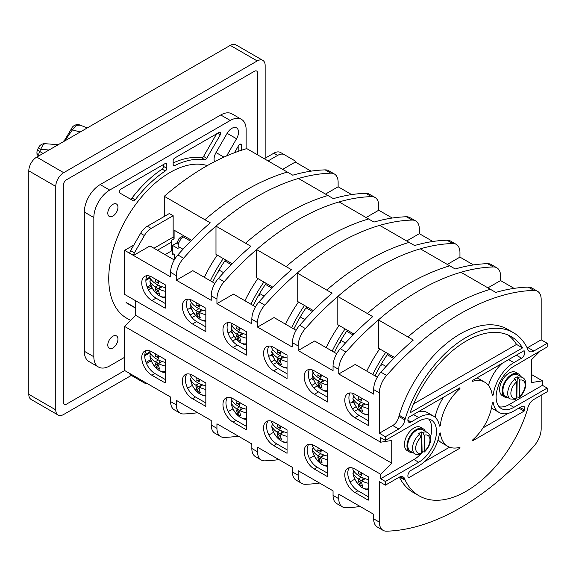 <?xml version="1.0" encoding="UTF-8"?>
<svg xmlns="http://www.w3.org/2000/svg" width="576" height="576" viewBox="0 0 576 576"><rect width="100%" height="100%" fill="white"/><g stroke="black" fill="none" stroke-linecap="round" stroke-linejoin="round"><path stroke-width="0.86" d="M158.947 355.982L156.989 357.113M158.969 355.896A26.604 15.358 -60 0 0 158.544 358.495A4.529 2.614 -120 0 0 155.376 356.666A26.604 15.358 -60 0 1 155.794 354.067M149.803 350.856L149.868 352.202A26.604 15.358 0 0 0 165.218 362.376M158.71 356.119L158.71 357.314M162.122 361.476L158.544 363.542L155.376 361.714L158.407 359.964M165.218 366.034A26.604 15.358 180 0 1 149.868 355.867L150.898 353.441M165.218 372.6L162.346 372.082L158.443 370.066L155.52 367.466L152.518 363.362L150.509 358.841L149.868 355.867A13.486 7.783 60 0 0 165.218 371.498M158.623 357.905L157.126 357.034M155.376 363.096A4.529 2.614 -120 0 0 158.544 364.925A26.604 15.358 -60 0 0 159.674 369.101A24.545 20.038 120 0 1 156.506 367.272A26.604 15.358 -60 0 1 155.376 363.096M160.25 360.785L158.71 363.449M157.889 364.874L156.506 367.272M149.868 352.202A13.486 7.783 60 0 1 150.149 350.978M158.954 281.246L156.989 282.384M158.969 281.167A26.604 15.358 -60 0 0 158.544 283.766A4.529 2.614 -120 0 0 155.376 281.93A26.604 15.358 -60 0 1 155.794 279.331M149.803 276.127L149.868 277.466A26.604 15.358 0 0 0 165.218 287.64M158.71 281.39L158.71 282.586M162.122 286.747L158.544 288.814L155.376 286.978L158.407 285.228M165.218 291.305A26.604 15.358 180 0 1 149.868 281.131L150.898 278.705M165.218 297.871L162.346 297.353L158.443 295.337L155.527 292.738L152.518 288.634L150.509 284.112L149.868 281.131A13.486 7.783 60 0 0 165.218 296.762M158.623 283.169L157.126 282.305M155.376 288.36A4.529 2.614 -120 0 0 158.544 290.189A26.604 15.358 -60 0 0 159.674 294.372A24.545 20.038 120 0 1 156.506 292.536A26.604 15.358 -60 0 1 155.376 288.36M160.25 286.049L158.71 288.713M157.889 290.138L156.506 292.536M149.868 277.466A13.486 7.783 60 0 1 150.156 276.25M176.328 243.194L178.33 244.354M183.622 235.685L179.179 238.248L176.962 242.827L172.519 245.39L178.07 248.602L178.07 246.398A7.625 4.406 120 0 1 183.463 237.06L190.67 241.214M172.519 253.454L174.578 254.642L174.578 259.416M184.73 236.326L183.463 237.06M197.597 380.563L199.562 379.426M196.402 377.51A26.604 15.358 120 0 0 195.984 380.11A4.529 2.614 60 0 1 199.152 381.946A26.604 15.358 120 0 1 199.577 379.339M205.834 385.819A26.604 15.358 180 0 1 190.476 375.646L190.411 374.306M199.318 380.765L199.318 379.57M199.015 383.407L195.984 385.157L199.152 386.986L202.73 384.926M205.834 394.942A13.486 7.783 60 0 1 190.476 379.31A26.604 15.358 -0 0 0 205.834 389.484M191.506 376.884L190.476 379.31L190.332 378.828L191.117 382.284L193.126 386.813L196.135 390.917L199.051 393.516L202.954 395.532L205.834 396.043M197.734 380.484L199.231 381.348M199.152 388.368A4.529 2.614 60 0 1 195.984 386.539A26.604 15.358 120 0 0 197.114 390.715A24.545 20.038 -60 0 0 200.282 392.551A26.604 15.358 120 0 1 199.152 388.368M200.858 384.228L199.318 386.892M198.497 388.318L197.114 390.715M190.476 375.646A13.486 7.783 60 0 1 190.764 374.429M197.597 305.827L199.562 304.697M196.409 302.782A26.604 15.358 120 0 0 195.984 305.381A4.529 2.614 60 0 1 199.159 307.21A26.604 15.358 120 0 1 199.577 304.61M205.834 311.083A26.604 15.358 180 0 1 190.476 300.917L190.411 299.57M199.318 306.029L199.318 304.834M199.015 308.671L195.984 310.421L199.159 312.257L202.73 310.19M205.834 320.213A13.486 7.783 60 0 1 190.476 304.582A26.604 15.358 -0 0 0 205.834 314.748M191.506 302.155L190.476 304.582L190.339 304.092L191.117 307.555L193.126 312.077L196.135 316.181L199.051 318.78L202.961 320.796L205.834 321.314M197.734 305.748L199.231 306.612M199.159 313.639A4.529 2.614 60 0 1 195.984 311.803A26.604 15.358 120 0 0 197.114 315.986A24.545 20.038 -60 0 0 200.29 317.815A26.604 15.358 120 0 1 199.159 313.639M200.858 309.492L199.318 312.163M198.497 313.582L197.114 315.986M190.476 300.917A13.486 7.783 60 0 1 190.764 299.693M218.678 272.045L218.678 270.641M240.17 402.876L238.205 404.006M240.185 402.79A26.604 15.358 -60 0 0 239.76 405.389A4.529 2.614 -120 0 0 236.592 403.56A26.604 15.358 -60 0 1 237.01 400.954M231.019 397.75L231.084 399.096A26.604 15.358 -0 0 0 246.442 409.262M239.926 403.013L239.926 404.208M243.338 408.37L239.76 410.436L236.592 408.6L239.623 406.85M246.442 412.927A26.604 15.358 180 0 1 231.084 402.754L232.114 400.334M246.442 419.494L243.569 418.975L239.659 416.959L236.743 414.36L233.734 410.256L231.725 405.734L231.084 402.754A13.486 7.783 60 0 0 246.442 418.392M239.839 404.791L238.342 403.927M236.592 409.982A4.529 2.614 -120 0 0 239.76 411.818A26.604 15.358 -60 0 0 240.89 415.994A24.545 20.038 120 0 1 237.722 414.158A26.604 15.358 -60 0 1 236.592 409.982M241.466 407.671L239.926 410.335M239.105 411.761L237.722 414.158M231.084 399.096A13.486 7.783 60 0 1 231.372 397.872M240.17 328.14L238.212 329.27M240.185 328.054A26.604 15.358 -60 0 0 239.767 330.653A4.529 2.614 -120 0 0 236.592 328.824A26.604 15.358 -60 0 1 237.017 326.225M231.026 323.014L231.091 324.36A26.604 15.358 -0 0 0 246.442 334.534M239.933 328.277L239.933 329.479M243.346 333.634L239.767 335.7L236.592 333.871L239.623 332.122M246.442 338.198A26.604 15.358 180 0 1 231.091 328.025L232.114 325.598M246.442 344.758L243.569 344.239L239.659 342.223L236.743 339.631L233.734 335.527L231.725 330.998L231.091 328.025A13.486 7.783 60 0 0 246.442 343.656M239.839 330.062L238.342 329.198M236.592 335.254A4.529 2.614 -120 0 0 239.767 337.082A26.604 15.358 -60 0 0 240.898 341.258A24.545 20.038 120 0 1 237.722 339.43A26.604 15.358 -60 0 1 236.592 335.254M241.466 332.942L239.933 335.606M239.105 337.032L237.722 339.43M231.091 324.36A13.486 7.783 60 0 1 231.372 323.136M258.682 295.135L259.286 295.488L259.286 294.084M280.778 426.319L278.82 427.45M280.793 426.233A26.604 15.358 -60 0 0 280.375 428.832A4.529 2.614 -120 0 0 277.2 427.003A26.604 15.358 -60 0 1 277.625 424.404M271.634 421.193L271.699 422.539A26.604 15.358 -0 0 0 287.05 432.713M280.541 426.456L280.541 427.651M283.954 431.813L280.375 433.879L277.2 432.05L280.231 430.294M287.05 436.37A26.604 15.358 180 0 1 271.699 426.204L272.722 423.778M287.05 442.937L284.177 442.418L280.267 440.402L277.351 437.803L274.342 433.699L272.333 429.178L271.699 426.204A13.486 7.783 60 0 0 287.05 441.835M280.447 428.242L278.95 427.37M277.2 433.433A4.529 2.614 -120 0 0 280.375 435.262A26.604 15.358 -60 0 0 281.506 439.438A24.545 20.038 120 0 1 278.33 437.609A26.604 15.358 -60 0 1 277.2 433.433M282.074 431.122L280.541 433.786M279.713 435.211L278.33 437.609M271.699 422.539A13.486 7.783 60 0 1 271.98 421.315M280.778 351.583L278.82 352.721M280.793 351.504A26.604 15.358 -60 0 0 280.375 354.103A4.529 2.614 -120 0 0 277.2 352.267A26.604 15.358 -60 0 1 277.625 349.668M271.634 346.464L271.699 347.803A26.604 15.358 -0 0 0 287.05 357.977M280.541 351.727L280.541 352.922M283.954 357.084L280.375 359.143L277.2 357.314L280.231 355.565M287.05 361.642A26.604 15.358 180 0 1 271.699 351.468L272.722 349.042M287.05 368.208L284.177 367.69L280.267 365.674L277.351 363.074L274.342 358.97L272.333 354.449L271.699 351.468A13.486 7.783 60 0 0 287.05 367.099M280.454 353.506L278.95 352.642M277.2 358.697A4.529 2.614 -120 0 0 280.375 360.526A26.604 15.358 -60 0 0 281.506 364.709A24.545 20.038 120 0 1 278.33 362.873A26.604 15.358 -60 0 1 277.2 358.697M282.082 356.386L280.541 359.05M279.72 360.475L278.33 362.873M271.699 347.803A13.486 7.783 60 0 1 271.98 346.586M299.29 318.586L299.894 318.931L299.894 317.527M232.582 341.042L236.16 338.976M230.681 338.472L234.266 336.406M250.97 304.243A94.219 54.396 -60 0 1 263.887 282.024M266.155 283.334A89.734 51.811 120 0 0 253.238 305.554M246.442 429.847L246.442 406.397L233.114 398.707A14.357 8.287 -120 0 0 225.936 397.994A14.357 8.287 -120 0 0 223.733 409.5A14.357 8.287 -120 0 0 233.114 422.15L246.442 429.847M420.552 454.234A25.128 14.508 -60 0 1 413.95 459.518L380.642 478.75L385.402 481.5L385.402 485.158L379.368 481.68L379.368 522.13A17.95 10.361 -60 0 0 383.09 530.345A17.95 10.361 -60 0 0 386.604 531.18A242.28 139.882 -60 0 0 460.274 507.874A242.28 139.882 -60 0 0 533.938 446.119A17.95 10.361 -60 0 0 541.174 428.717L541.174 395.222M540.266 350.964L531.338 359.87L531.338 382.586L542.441 380.844L542.441 385.337L547.2 388.08L547.2 391.745L533.83 399.463A8.971 5.184 120 0 0 527.688 408.506A8.971 5.184 -60 0 1 527.364 409.795A94.219 54.396 -60 0 1 466.301 491.206A94.219 54.396 -60 0 1 419.191 495.871A94.219 54.396 -60 0 1 405.238 480.298A8.971 5.184 -60 0 1 404.906 479.39A8.971 5.184 120 0 0 403.25 477A8.971 5.184 120 0 0 398.765 477.439L385.402 485.158M542.441 380.844L531.338 374.429M354.406 411.379L357.991 409.306M352.505 408.809L356.098 406.742M372.802 374.58A94.219 54.396 -60 0 1 385.718 352.361M387.986 353.671A89.734 51.811 120 0 0 375.062 375.883M405.23 418.766L399.204 415.282A94.219 54.396 120 0 1 460.274 333.864A94.219 54.396 120 0 1 507.384 329.198L513.41 332.676A94.219 54.396 -60 0 0 466.301 337.342A94.219 54.396 -60 0 0 405.23 418.766L404.914 419.947L398.887 416.477A8.971 5.184 -60 0 1 392.738 425.513L379.368 433.231L379.368 392.875A17.95 10.361 -60 0 1 386.604 375.466A242.28 139.882 -60 0 1 460.274 313.711A242.28 139.882 -60 0 1 533.938 290.405A17.95 10.361 -60 0 1 537.458 291.24L531.742 287.942A17.95 10.361 120 0 0 528.228 287.107A242.28 139.882 120 0 0 495.806 292.421L460.908 272.261A242.28 139.882 -60 0 1 493.33 266.962A17.95 10.361 -60 0 1 496.843 267.797A17.95 10.361 -60 0 1 500.566 276.012L500.566 280.562L487.922 287.856M394.632 357.509L378.418 348.149L378.418 319.896A242.28 139.882 -60 0 0 345.996 352.022L340.286 348.725A17.95 10.361 120 0 0 333.05 366.134L333.05 370.678L298.152 350.532L314.647 341.006L336.701 353.736M379.685 348.883A94.219 54.396 120 0 0 366.775 371.102M353.484 401.119A8.971 5.184 -60 0 1 352.13 402.07L349.891 403.366M345.996 352.022A17.95 10.361 -60 0 0 338.76 369.425L338.76 373.975L355.255 364.45L377.309 377.186M350.129 392.933A14.357 8.287 60 0 0 359.064 415.375L368.266 420.682M349.416 467.741A14.357 8.287 60 0 0 349.02 479.484A14.357 8.287 60 0 0 357.934 490.759L368.266 496.721M360.13 506.47A242.28 139.882 -60 0 1 345.996 507.737A17.95 10.361 -60 0 1 342.475 506.902A17.95 10.361 -60 0 1 338.76 498.686L338.76 494.136L373.658 514.282L373.658 518.832A17.95 10.361 120 0 0 377.374 527.047L383.09 530.345M350.078 481.925L354.816 479.189M514.094 288.374L500.566 280.562M527.17 347.861A8.971 5.184 -60 0 0 527.803 347.537L541.174 339.818L547.2 343.296L547.2 346.961L522.54 361.195A8.971 5.184 -60 0 1 521.546 361.865L513.886 366.286A25.128 14.508 120 0 0 497.477 388.426A25.128 14.508 120 0 0 501.322 408.557A25.128 14.508 120 0 0 513.886 407.311L547.2 388.08M541.174 339.818L541.174 299.455A17.95 10.361 -60 0 0 537.458 291.24M298.152 350.532L298.152 345.982A17.95 10.361 -60 0 1 305.388 328.579A242.28 139.882 -60 0 1 337.802 296.453A242.28 139.882 120 0 1 420.293 248.832A242.28 139.882 -60 0 1 452.722 243.511A17.95 10.361 -60 0 1 456.235 244.354A17.95 10.361 -60 0 1 459.95 252.569L459.95 257.112L473.486 264.931M379.685 225.382A242.28 139.882 -60 0 1 412.114 220.068A17.95 10.361 -60 0 1 415.627 220.903A17.95 10.361 -60 0 1 419.342 229.126L419.342 233.669L432.878 241.481M392.27 218.038L378.734 210.226L366.098 217.519M415.627 220.903L409.918 217.613A17.95 10.361 120 0 0 406.404 216.77A242.28 139.882 120 0 0 373.975 222.084L339.077 201.924A242.28 139.882 -60 0 1 371.506 196.625A17.95 10.361 -60 0 1 375.019 197.46A17.95 10.361 -60 0 1 378.734 205.675L378.734 210.226M375.019 197.46L369.31 194.162A17.95 10.361 120 0 0 365.789 193.327A242.28 139.882 120 0 0 333.367 198.641L298.469 178.481A242.28 139.882 -60 0 1 330.89 173.174A17.95 10.361 -60 0 1 334.411 174.017A17.95 10.361 -60 0 1 338.126 182.232L338.126 186.782L351.655 194.594M311.047 171.144L295.265 162.036A4.486 2.592 -60 0 0 294.365 160.481L280.584 152.518A13.457 7.769 120 0 0 273.852 153.187L264.269 158.717M340.286 348.725A242.28 139.882 120 0 1 372.708 316.598L337.81 296.467L337.81 324.706L354.024 334.066M339.077 325.44A94.219 54.396 120 0 0 326.167 347.652M312.876 377.676A8.971 5.184 -60 0 1 311.522 378.626L309.276 379.915M459.95 257.112L447.314 264.413M327.658 397.238L318.456 391.925A14.357 8.287 60 0 1 309.521 369.482M314.33 370.865L327.658 378.554L327.658 402.005L314.33 394.308A14.357 8.287 -120 0 1 304.956 381.658A14.357 8.287 -120 0 1 307.152 370.152A14.357 8.287 -120 0 1 314.33 370.865M338.76 373.975L373.658 394.128L373.658 389.578A17.95 10.361 120 0 1 380.894 372.168L386.604 375.466M379.368 433.231L385.402 436.716L385.402 440.374L380.642 437.63L380.642 442.21L124.61 294.394L124.61 250.337L170.611 276.898L170.611 272.347A17.95 10.361 120 0 1 177.847 254.945L183.557 258.242A242.28 139.882 -60 0 1 215.986 226.116L215.986 254.369L232.2 263.729M183.557 258.242A17.95 10.361 -60 0 0 176.328 275.645L176.328 280.195L192.823 270.67L214.877 283.399M327.982 195.494A242.28 139.882 120 0 0 286.841 213.458A242.28 139.882 120 0 0 286.733 213.523A242.28 139.882 120 0 0 245.491 243.18L250.877 246.269A242.28 139.882 120 0 0 218.455 278.388A17.95 10.361 120 0 0 211.226 295.798L211.226 300.341L176.328 280.195M256.594 249.574L291.492 269.712A242.28 139.882 120 0 0 259.063 301.831A17.95 10.361 120 0 0 251.834 319.241L251.834 323.791L216.936 303.638L216.936 299.095A17.95 10.361 -60 0 1 224.165 281.686A242.28 139.882 -60 0 1 256.594 249.559L256.594 277.812L272.808 287.172M259.063 301.831L264.78 305.129A17.95 10.361 -60 0 0 257.544 322.538L257.544 327.089L274.039 317.563L296.093 330.293M292.442 345.751A4.486 2.592 120 0 0 292.154 346.997L257.544 327.089M292.126 347.047L292.442 342.684A17.95 10.361 120 0 1 299.678 325.282L305.388 328.579M233.114 323.971A14.357 8.287 -120 0 0 225.936 323.258A14.357 8.287 -120 0 0 223.733 334.764A14.357 8.287 -120 0 0 233.114 347.414L246.442 355.111L246.442 331.668L233.114 323.971M192.506 300.528A14.357 8.287 -120 0 0 185.328 299.815A14.357 8.287 -120 0 0 183.125 311.321A14.357 8.287 -120 0 0 192.506 323.971L205.834 331.668L205.834 308.218L192.506 300.528M151.898 277.078A14.357 8.287 -120 0 0 144.72 276.372A14.357 8.287 -120 0 0 142.517 287.878A14.357 8.287 -120 0 0 151.898 300.528L165.218 308.218L165.218 284.774L151.898 277.078M273.722 347.414A14.357 8.287 -120 0 0 266.544 346.709A14.357 8.287 -120 0 0 264.341 358.214A14.357 8.287 -120 0 0 273.722 370.865L287.05 378.554L287.05 355.111L273.722 347.414M354.938 394.308A14.357 8.287 -120 0 0 347.76 393.595A14.357 8.287 -120 0 0 345.564 405.101A14.357 8.287 -120 0 0 354.938 417.751L368.266 425.448L368.266 401.998L354.938 394.308M246.442 350.345L237.24 345.038A14.357 8.287 60 0 1 228.298 322.596M278.906 459.583A242.28 139.882 -60 0 1 264.78 460.843A17.95 10.361 -60 0 1 261.259 460.008A17.95 10.361 -60 0 1 257.544 451.793L257.544 447.242L292.442 467.395L292.442 471.938A17.95 10.361 120 0 0 296.158 480.154L301.867 483.451A17.95 10.361 -60 0 1 298.152 475.236L298.152 470.693L333.05 490.838L333.05 495.389A17.95 10.361 120 0 0 336.766 503.604L342.475 506.902M268.862 435.031L273.593 432.302M276.775 362.419L273.19 364.486M274.874 359.849L271.289 361.922M291.586 327.686A94.219 54.396 -60 0 1 304.495 305.474M306.763 306.778A89.734 51.811 120 0 0 293.846 328.997M268.913 346.039A14.357 8.287 60 0 0 277.848 368.482L287.05 373.795M264.78 305.129A242.28 139.882 -60 0 1 297.194 273.01M299.678 325.282A242.28 139.882 120 0 1 332.1 293.155L297.202 273.024L297.202 301.255L313.416 310.622M298.469 301.99A94.219 54.396 120 0 0 285.552 324.209M272.268 354.226A8.971 5.184 -60 0 1 270.907 355.176L268.668 356.472M419.342 233.669L406.706 240.97M251.834 322.308A4.486 2.592 120 0 0 251.546 323.546M255.485 306.85L233.431 294.113L216.936 303.638M257.861 278.546A94.219 54.396 120 0 0 244.944 300.766M231.66 330.782A8.971 5.184 -60 0 1 230.299 331.733L228.06 333.029M193.658 312.955L190.073 315.029M210.362 280.8A94.219 54.396 -60 0 1 223.279 258.581M195.552 315.526L191.974 317.592M225.547 259.891A89.734 51.811 120 0 0 212.63 282.103M205.834 326.902L196.632 321.588A14.357 8.287 60 0 1 187.69 299.146M205.834 402.941L195.502 396.979A14.357 8.287 60 0 1 186.581 385.704A14.357 8.287 60 0 1 186.984 373.961M197.69 412.69A242.28 139.882 -60 0 1 183.557 413.957A17.95 10.361 -60 0 1 180.043 413.114A17.95 10.361 -60 0 1 176.328 404.899L176.328 400.356L211.226 420.502L211.226 425.052A17.95 10.361 120 0 0 214.942 433.267L220.651 436.565A17.95 10.361 -60 0 1 216.936 428.35L216.936 423.799L251.834 443.945L251.834 448.495A17.95 10.361 120 0 0 255.55 456.71L261.259 460.008M187.646 388.138L192.377 385.409M146.491 363.542L151.236 360.806L151.43 361.253M152.129 287.935L148.529 290.009M147.082 275.702A14.357 8.287 60 0 0 156.024 298.145L165.218 303.458M176.962 242.093L178.704 243.101M164.268 216.454L164.268 196.294L210.269 222.818A242.28 139.882 120 0 0 177.847 254.945M174.269 259.956L149.99 245.945L133.524 255.413A4.486 2.592 -60 0 1 134.424 252.821L144.403 235.534L140.594 233.338A13.457 7.769 120 0 1 147.326 226.231L169.344 213.523L173.153 215.719L173.153 237.154L153.958 248.234M191.592 240.286L174.103 230.191L174.103 238.795L173.153 237.154M170.611 275.414A4.486 2.592 120 0 0 170.33 276.66L170.294 276.718M334.411 174.017L328.702 170.719A17.95 10.361 120 0 0 325.181 169.884A242.28 139.882 120 0 0 292.759 175.198L246.758 148.608A242.28 139.882 120 0 0 205.625 166.565A242.28 139.882 120 0 0 164.268 196.294M245.491 243.166L215.986 226.13M217.253 255.103A94.219 54.396 120 0 0 204.336 277.315M191.045 307.339A8.971 5.184 -60 0 1 189.691 308.29L187.452 309.578M380.642 478.75L380.642 474.257L124.61 326.441L124.61 370.498L133.524 375.646A4.486 2.592 -60 0 0 134.424 377.201L130.615 374.998A4.486 2.592 120 0 1 129.722 373.45L133.524 375.646M133.495 375.624L170.611 397.058L170.611 401.602A17.95 10.361 120 0 0 174.334 409.824L180.043 413.114M327.658 476.734L314.33 469.044A14.357 8.287 -120 0 1 304.956 456.386A14.357 8.287 -120 0 1 307.152 444.888A14.357 8.287 -120 0 1 314.33 445.594L327.658 453.29L327.658 476.734M205.834 406.397L192.506 398.707A14.357 8.287 -120 0 1 183.125 386.057A14.357 8.287 -120 0 1 185.328 374.551A14.357 8.287 -120 0 1 192.506 375.257L205.834 382.954L205.834 406.397M151.898 375.257L165.218 382.954L165.218 359.51L151.898 351.814A14.357 8.287 -120 0 0 144.72 351.101A14.357 8.287 -120 0 0 142.517 362.606A14.357 8.287 -120 0 0 151.898 375.257L154.894 373.529L165.218 379.498M273.722 445.594L287.05 453.29L287.05 429.84L273.722 422.15A14.357 8.287 -120 0 0 266.544 421.438A14.357 8.287 -120 0 0 264.341 432.943A14.357 8.287 -120 0 0 273.722 445.594L276.718 443.866L287.05 449.827M354.938 492.487L368.266 500.177L368.266 476.734L354.938 469.044A14.357 8.287 -120 0 0 347.76 468.331A14.357 8.287 -120 0 0 345.564 479.837A14.357 8.287 -120 0 0 354.938 492.487L357.934 490.759M327.658 473.278L317.326 467.309A14.357 8.287 60 0 1 308.405 456.034A14.357 8.287 60 0 1 308.808 444.29M317.383 385.862L313.798 387.929M315.49 383.292L311.897 385.366M332.194 351.137A94.219 54.396 -60 0 1 345.103 328.918M347.371 330.228A89.734 51.811 120 0 0 334.454 352.44M420.293 248.81L455.191 268.978A242.28 139.882 120 0 1 487.62 263.664L493.33 266.962M456.235 244.354L450.526 241.056A17.95 10.361 120 0 0 447.012 240.214A242.28 139.882 120 0 0 414.583 245.534L379.685 225.367A242.28 139.882 -60 0 0 297.202 273.038M276.718 443.866A14.357 8.287 60 0 1 267.797 432.59A14.357 8.287 60 0 1 268.2 420.847M292.442 467.395L292.154 467.23A4.486 2.592 120 0 0 292.442 468.144M319.522 483.026A242.28 139.882 -60 0 1 305.388 484.294A17.95 10.361 -60 0 1 301.867 483.451M309.47 458.474L314.201 455.746M399.362 477.13A94.219 54.396 120 0 0 413.158 492.394L419.191 495.871M385.402 481.5L418.709 462.262A25.128 14.508 120 0 0 435.125 440.122A25.128 14.508 120 0 0 431.273 419.99A25.128 14.508 120 0 0 418.709 421.236L411.055 425.657A8.971 5.184 -60 0 1 410.062 426.139L385.402 440.374M404.906 419.947A8.971 5.184 120 0 1 398.765 428.998L385.402 436.716M513.41 332.676A94.219 54.396 -60 0 1 527.364 348.257L527.688 349.056A8.971 5.184 120 0 0 529.344 351.461A8.971 5.184 120 0 0 533.83 351.014L547.2 343.296M472.644 380.39L472.644 381.29A37.015 21.37 -60 0 1 484.805 382.219A37.015 21.37 -60 0 1 492.278 395.611L493.193 395.086A29.614 17.1 -60 0 1 513.886 362.621L521.546 358.2A4.486 2.592 120 0 0 524.455 351.389A89.734 51.811 120 0 0 524.102 350.676L472.644 380.39M410.04 412.87L522.554 347.904A89.734 51.811 120 0 0 511.164 336.564A89.734 51.811 120 0 0 466.301 341.006A89.734 51.811 120 0 0 410.04 412.87M459.95 447.257L459.95 448.157L408.499 477.871A89.734 51.811 120 0 1 408.146 477.158A4.486 2.592 120 0 1 411.055 470.347L418.709 465.926A29.614 17.1 -60 0 0 439.409 433.462L440.316 432.936A37.015 21.37 -60 0 0 447.79 446.328A37.015 21.37 -60 0 0 459.95 447.257M524.102 411.127L472.644 440.834L472.644 439.934A37.015 21.37 -60 0 0 492.278 402.941L493.193 402.415A29.614 17.1 -60 0 0 499.082 412.445A29.614 17.1 -60 0 0 513.886 410.976L521.546 406.555A4.486 2.592 120 0 1 523.786 406.332A4.486 2.592 120 0 1 524.455 410.004A89.734 51.811 120 0 1 524.102 411.127L518.868 408.103M459.95 387.713L408.499 417.42A89.734 51.811 120 0 0 408.146 418.543A4.486 2.592 120 0 0 408.809 422.215A4.486 2.592 120 0 0 411.055 421.992L418.709 417.571A29.614 17.1 -60 0 1 433.519 416.102A29.614 17.1 -60 0 1 439.409 426.139L440.316 425.614A37.015 21.37 -60 0 1 459.95 388.613L459.95 387.713M428.666 419.011A25.128 14.508 -60 0 1 430.445 437.105M422.676 451.829A25.128 14.508 -60 0 1 421.402 453.326M380.642 474.257L391.745 463.183L135.713 315.367L124.61 326.441M380.642 442.21L391.745 440.467L391.745 463.183M135.713 315.367L135.713 300.809M124.61 250.337L133.87 244.994M174.103 238.795L171.569 240.264L171.569 242.093L157.45 250.243M172.519 245.39L172.519 254.549L173.47 254.002M149.774 351.943L144.792 354.816M151.236 286.07L147.622 288.158M149.774 277.207L145.915 279.432M165.06 254.642L171.569 250.891L171.569 242.093M144.403 235.534A13.457 7.769 -60 0 1 151.135 228.434L173.153 215.719M129.686 253.267L133.524 255.413M140.594 233.338L130.615 250.625A4.486 2.592 120 0 0 129.722 253.217M180.929 239.256L179.179 238.248M147.269 383.58A13.457 7.769 -60 0 1 144.403 382.961L134.424 377.201M144.403 382.961L140.594 380.765A13.457 7.769 120 0 0 140.616 380.772M170.33 396.893L170.647 397.073L170.33 396.893A4.486 2.592 120 0 0 170.611 397.807M150.948 360.972L150.948 360.086M150.768 359.611L146.009 362.354M150.098 352.67L144.742 355.759M148.378 289.735L151.985 287.654M150.768 284.875L147.139 286.97M145.872 280.375L150.098 277.934M295.294 162.05L282.658 169.344M268.07 160.92L277.661 155.383A13.457 7.769 -60 0 1 284.386 154.714L280.584 152.518L284.386 154.714M338.126 186.782L325.49 194.076M542.441 385.337L509.126 404.568A25.128 14.508 -60 0 1 499.176 406.793M399.204 415.282L398.887 416.477M460.908 272.275A242.28 139.882 120 0 0 419.774 290.203A242.28 139.882 120 0 0 419.659 290.268A242.28 139.882 120 0 0 378.418 319.896L413.316 340.049A242.28 139.882 120 0 0 380.894 372.168M496.843 267.797L491.134 264.499A17.95 10.361 120 0 0 487.62 263.664M484.805 382.219L478.778 378.734A37.015 21.37 120 0 0 476.978 377.885M502.15 363.348A29.614 17.1 120 0 0 488.462 385.402M493.193 395.086L492.127 394.474M522.554 347.904L516.528 344.426L413.626 403.841M508.054 334.994A89.734 51.811 -60 0 1 516.528 344.426M458.878 447.538L459.95 448.157M438.106 439.661A37.015 21.37 120 0 0 441.763 442.85L447.79 446.328M424.418 461.714L449.59 447.185M483.012 427.889L508.183 413.359M491.508 407.858A29.614 17.1 120 0 0 493.056 408.967L499.082 412.445M443.563 397.181A37.015 21.37 120 0 0 435.067 417.211M433.519 416.102L427.486 412.625A29.614 17.1 120 0 0 418.392 411.71M440.316 425.614L439.207 424.966M459.173 388.166L459.95 388.613M227.592 397.404A14.357 8.287 60 0 0 227.189 409.147A14.357 8.287 60 0 0 236.11 420.422L246.442 426.384M238.298 436.133A242.28 139.882 -60 0 1 224.165 437.4A17.95 10.361 -60 0 1 220.651 436.565M228.254 411.588L232.985 408.852M251.834 443.945L251.546 443.786A4.486 2.592 120 0 0 251.834 444.694M154.894 373.529A14.357 8.287 60 0 1 145.973 362.254A14.357 8.287 60 0 1 146.376 350.51M80.251 125.143L76.277 125.302L72.425 129.874L80.208 132.005M79.992 125.042A6.732 6.732 0 0 0 71.46 128.729A6.732 1.145 23 0 0 72.425 129.874L64.714 140.947M58.212 144.706L45.382 143.712L43.286 144.353L40.666 149.278L49.025 150.005M43.042 153.461L39.672 151.409L40.666 149.278A6.732 0.835 -155.1 0 1 38.563 147.571L37.57 149.702A6.732 0.835 24.9 0 0 39.672 151.409A6.732 4.061 121.3 0 0 38.75 155.189A6.732 4.061 121.3 0 0 38.758 155.498L39.125 155.722M265.154 158.206L265.154 65.52A11.218 6.473 -60 0 0 262.836 60.386A11.218 6.473 -60 0 0 257.227 60.941L63.698 172.678A11.218 6.473 -60 0 0 55.764 186.415L55.764 409.882A11.218 6.473 -60 0 0 58.09 415.015A11.218 6.473 -60 0 0 63.698 414.461L131.328 375.415M66.557 404.107L124.69 370.541L66.557 404.107A4.594 2.657 -60 0 1 64.253 404.338A4.594 2.657 120 0 0 66.557 404.107M257.623 154.879L257.623 73.166A4.594 2.657 120 0 0 256.666 71.064A4.594 2.657 120 0 0 254.369 71.294L66.557 179.726A4.594 2.657 120 0 0 63.302 185.357L63.302 402.228A4.594 2.657 120 0 0 64.253 404.338A4.594 2.657 -60 0 1 63.302 402.228L63.302 185.357A4.594 2.657 -60 0 1 66.557 179.726L254.369 71.294A4.594 2.657 -60 0 1 256.666 71.064A4.594 2.657 -60 0 1 257.623 73.166L257.623 154.879M262.836 60.386L235.865 44.82A11.218 6.473 120 0 0 230.256 45.374L36.734 157.104A11.218 6.473 120 0 0 28.8 170.842L28.8 394.308A11.218 6.473 120 0 0 31.126 399.442L58.09 415.015M241.474 119.362L231.955 113.868A22.435 12.953 120 0 0 220.745 114.977L100.181 184.579A22.435 12.953 120 0 0 84.319 212.054L84.319 351.266A22.435 12.953 120 0 0 88.963 361.534L98.482 367.027A22.435 12.953 -60 0 1 93.838 356.76L93.838 217.548A22.435 12.953 -60 0 1 109.699 190.073L230.256 120.47A22.435 12.953 -60 0 1 241.474 119.362A22.435 12.953 -60 0 1 246.125 129.629L246.125 148.788M124.61 357.307L109.699 365.918A22.435 12.953 -60 0 1 98.482 367.027M241.366 150.286L241.366 145.217A2.246 1.296 120 0 0 240.898 144.194A2.246 1.296 120 0 0 239.774 144.302A2.246 1.296 120 0 0 238.658 145.49L234.468 152.734M119.7 192.924L133.214 200.729A2.246 1.296 120 0 0 134.33 200.614A2.246 1.296 120 0 0 135.18 199.843A91.98 53.1 -60 0 1 165.334 170.971A2.246 1.296 120 0 0 166.81 168.293L166.81 164.434A2.246 1.296 120 0 0 166.342 163.404A2.246 1.296 120 0 0 165.218 163.519L120.823 189.151A2.246 1.296 120 0 0 119.239 191.894A2.246 1.296 120 0 0 119.7 192.924M174.629 165.607A91.98 53.1 -60 0 1 204.775 159.66A2.246 1.296 120 0 0 205.625 159.451A2.246 1.296 120 0 0 206.748 158.27L220.262 134.87A2.246 1.296 120 0 0 220.262 132.278A2.246 1.296 120 0 0 219.139 132.386L174.737 158.018A2.246 1.296 120 0 0 173.153 160.769L173.153 164.628A2.246 1.296 120 0 0 173.614 165.658A2.246 1.296 120 0 0 174.629 165.607L173.16 164.758M226.649 155.923L236.556 138.758A9.425 5.443 120 0 0 236.556 127.879A9.425 5.443 120 0 0 231.847 128.347A9.425 5.443 120 0 0 227.131 133.322L216.029 152.554A9.425 5.443 120 0 0 214.546 161.683M207.317 165.6A86.594 49.997 120 0 0 169.978 172.49A86.594 49.997 120 0 0 113.407 248.796A86.594 49.997 120 0 0 126.684 318.19L130.615 320.458M117.95 207.295A7.178 4.147 120 0 0 116.46 204.005A7.178 4.147 120 0 0 110.93 205.927A7.178 4.147 120 0 0 107.798 213.156A7.178 4.147 120 0 0 109.282 216.439A7.178 4.147 120 0 0 114.818 214.517A7.178 4.147 120 0 0 117.95 207.295M117.95 339.178A7.178 4.147 120 0 0 116.46 335.887A7.178 4.147 120 0 0 110.93 337.81A7.178 4.147 120 0 0 107.798 345.038A7.178 4.147 120 0 0 109.282 348.322A7.178 4.147 120 0 0 114.818 346.399A7.178 4.147 120 0 0 117.95 339.178M238.19 151.373L238.19 146.29M163.634 164.434L163.634 166.464A2.246 1.296 -60 0 1 162.158 169.135A91.98 53.1 120 0 0 132.012 198.007A2.246 1.296 -60 0 1 131.162 198.785A2.246 1.296 -60 0 1 130.046 198.9M216.619 133.841L203.573 156.434A2.246 1.296 -60 0 1 202.457 157.622A2.246 1.296 -60 0 1 201.607 157.824A91.98 53.1 120 0 0 173.153 162.958M135.713 307.951L126.115 302.407A86.594 49.997 -60 0 0 126.187 302.731L135.713 308.232M424.584 451.109L424.253 435.233L422.633 432.468L421.675 431.921L422.086 451.49L424.238 452.081L424.584 451.109A10.094 5.832 -60 0 0 429.97 439.812A10.094 5.832 -60 0 0 424.253 435.233M422.633 432.468A12.341 7.121 -60 0 1 427.421 432.526L422.662 429.782A12.341 7.121 120 0 0 413.15 433.087A12.341 7.121 120 0 0 407.765 445.507A12.341 7.121 120 0 0 410.321 451.152L415.08 453.902A12.341 7.121 -60 0 1 412.524 448.25A12.341 7.121 -60 0 1 419.458 434.39L421.085 437.148L421.416 453.031L420.862 454.126C418.27 454.896 416.347 454.824 415.08 453.902M422.086 451.49A12.341 7.121 -60 0 1 421.394 452.023M421.675 431.921A12.341 7.121 -60 0 0 418.507 433.836L419.458 434.39M413.014 452.707A13.457 7.769 -60 0 1 409.759 452.124A13.457 7.769 -60 0 1 407.693 441.338A13.457 7.769 -60 0 1 416.491 429.48A13.457 7.769 -60 0 1 423.223 428.81A13.457 7.769 -60 0 1 425.347 431.338M423.223 428.81L420.682 427.342A13.457 7.769 120 0 0 413.95 428.011A13.457 7.769 120 0 0 405.158 439.87A13.457 7.769 120 0 0 407.225 450.655L409.759 452.124M516.593 381.924L516.262 398.182L515.606 399.326L510.257 398.952A12.341 7.121 -60 0 1 507.701 393.3A12.341 7.121 -60 0 1 515.045 379.116L516.593 381.924A10.094 5.832 -60 0 0 510.876 393.106A10.094 5.832 -60 0 0 516.262 398.182M517.262 376.819L516.852 396.864L519.019 397.454L519.43 396.439L519.761 380.174L518.22 377.374L517.262 376.819A12.341 7.121 -60 0 0 514.094 378.562L515.045 379.116M518.22 377.374A12.341 7.121 -60 0 1 522.598 377.575L517.838 374.832A12.341 7.121 120 0 0 508.327 378.137A12.341 7.121 120 0 0 502.942 390.557A12.341 7.121 120 0 0 505.498 396.202L510.257 398.952M508.19 397.757A13.457 7.769 -60 0 1 504.936 397.174A13.457 7.769 -60 0 1 502.877 386.388A13.457 7.769 -60 0 1 511.668 374.53A13.457 7.769 -60 0 1 518.4 373.86A13.457 7.769 -60 0 1 520.524 376.387M518.4 373.86L515.858 372.391A13.457 7.769 120 0 0 509.126 373.061A13.457 7.769 120 0 0 500.335 384.919A13.457 7.769 120 0 0 502.402 395.705L504.936 397.174M516.852 396.864A12.341 7.121 -60 0 1 516.276 397.282M361.994 473.213L360.036 474.343M362.016 473.126A26.604 15.358 -60 0 0 361.591 475.726A4.529 2.614 -120 0 0 358.416 473.897A26.604 15.358 -60 0 1 358.841 471.29M352.85 468.086L352.915 469.433A26.604 15.358 -0 0 0 368.266 479.599M361.757 473.35L361.757 474.545M365.17 478.706L361.591 480.773L358.416 478.937L361.447 477.187M368.266 483.264A26.604 15.358 180 0 1 352.915 473.09L353.938 470.671M368.266 489.83L365.393 489.312L361.483 487.296L358.567 484.697L355.565 480.593L353.549 476.071L352.915 473.09A13.486 7.783 60 0 0 368.266 488.722M361.67 475.128L360.173 474.264M358.416 480.319A4.529 2.614 -120 0 0 361.591 482.155A26.604 15.358 -60 0 0 362.722 486.331A24.545 20.038 120 0 1 359.546 484.495A26.604 15.358 -60 0 1 358.416 480.319M363.298 478.008L361.757 480.672M360.936 482.098L359.546 484.495M352.915 469.433A13.486 7.783 60 0 1 353.196 468.209M361.994 398.477L360.036 399.607M362.016 398.39A26.604 15.358 -60 0 0 361.591 400.99A4.529 2.614 -120 0 0 358.416 399.161A26.604 15.358 -60 0 1 358.841 396.562M352.85 393.35L352.915 394.697A26.604 15.358 -0 0 0 368.266 404.87M361.757 398.614L361.757 399.816M365.17 403.97L361.591 406.037L358.416 404.208L361.454 402.458M368.266 408.528A26.604 15.358 180 0 1 352.915 398.362L353.945 395.935M368.266 415.094L365.393 414.576L361.483 412.56L358.567 409.961L355.565 405.857L353.549 401.335L352.915 398.362A13.486 7.783 60 0 0 368.266 413.993M361.67 400.399L360.173 399.528M358.416 405.59A4.529 2.614 -120 0 0 361.591 407.419A26.604 15.358 -60 0 0 362.722 411.595A24.545 20.038 120 0 1 359.546 409.766A26.604 15.358 -60 0 1 358.416 405.59M363.298 403.279L361.757 405.943M360.936 407.369L359.546 409.766M352.915 394.697A13.486 7.783 60 0 1 353.196 393.473M380.506 365.472L381.118 365.825L381.118 364.421M321.386 449.762L319.428 450.893M321.401 449.676A26.604 15.358 -60 0 0 320.983 452.282A4.529 2.614 -120 0 0 317.808 450.446A26.604 15.358 -60 0 1 318.233 447.847M312.242 444.636L312.307 445.982A26.604 15.358 0 0 0 327.658 456.156M321.149 449.899L321.149 451.102M324.562 455.256L320.983 457.322L317.808 455.494L320.839 453.744M327.658 459.821A26.604 15.358 180 0 1 312.307 449.647L313.33 447.221M327.658 466.38L324.785 465.862L320.875 463.853L317.959 461.254L314.95 457.15L312.941 452.621L312.307 449.647A13.486 7.783 60 0 0 327.658 465.278M321.062 451.685L319.558 450.821M317.808 456.876A4.529 2.614 -120 0 0 320.983 458.705A26.604 15.358 -60 0 0 322.114 462.881A24.545 20.038 120 0 1 318.938 461.052A26.604 15.358 -60 0 1 317.808 456.876M322.682 454.565L321.149 457.229M320.328 458.654L318.938 461.052M312.307 445.982A13.486 7.783 60 0 1 312.588 444.766M321.386 375.034L319.428 376.164M321.408 374.947A26.604 15.358 -60 0 0 320.983 377.546A4.529 2.614 -120 0 0 317.808 375.718A26.604 15.358 -60 0 1 318.233 373.111M312.242 369.907L312.307 371.254A26.604 15.358 0 0 0 327.658 381.42M321.149 375.17L321.149 376.366M324.562 380.527L320.983 382.594L317.808 380.758L320.846 379.008M327.658 385.085A26.604 15.358 180 0 1 312.307 374.911L313.33 372.492M327.658 391.651L324.785 391.133L320.875 389.117L317.959 386.518L314.957 382.414L312.941 377.892L312.307 374.911A13.486 7.783 60 0 0 327.658 390.55M321.062 376.949L319.565 376.085M317.808 382.14A4.529 2.614 -120 0 0 320.983 383.976A26.604 15.358 -60 0 0 322.114 388.152A24.545 20.038 120 0 1 318.938 386.323A26.604 15.358 -60 0 1 317.808 382.14M322.69 379.829L321.149 382.5M320.328 383.918L318.938 386.323M312.307 371.254A13.486 7.783 60 0 1 312.588 370.03M339.898 342.029L340.51 342.382L340.51 340.978M183.002 249.25L178.07 246.398M223.618 272.693L219.024 270.043M224.82 260.935L231.278 264.665M264.226 296.143L259.632 293.494M265.428 284.378L271.886 288.108M304.834 319.586L300.247 316.937M306.036 307.829L312.494 311.551M354.29 403.315L352.13 402.07M318.456 391.925L314.33 394.308M338.76 369.425L333.05 366.134M379.368 392.875L373.658 389.578M176.328 275.645L170.611 272.347M216.936 299.095L211.226 295.798M257.544 322.538L251.834 319.241M298.152 345.982L292.442 342.684M359.064 415.375L354.938 417.751M237.24 345.038L233.114 347.414M277.848 368.482L273.722 370.865M232.466 332.986L230.299 331.733M224.165 281.686L218.455 278.388M365.789 193.327L371.506 196.625M339.077 201.938A242.28 139.882 120 0 0 297.943 219.866A242.28 139.882 120 0 0 297.835 219.931A242.28 139.882 120 0 0 256.594 249.559M286.092 266.594A242.28 139.882 -60 0 1 327.341 236.966A242.28 139.882 -60 0 1 327.449 236.902A242.28 139.882 -60 0 1 368.582 218.974M330.89 173.174L325.181 169.884M287.366 172.051A242.28 139.882 120 0 0 246.233 190.008L246.125 190.073A242.28 139.882 120 0 0 204.883 219.737M215.986 226.145A242.28 139.882 -60 0 1 257.227 196.488A242.28 139.882 -60 0 1 257.335 196.423A242.28 139.882 -60 0 1 298.476 178.459M373.658 518.832L379.368 522.13M333.05 495.389L338.76 498.686M292.442 471.938L298.152 475.236M251.834 448.495L257.544 451.793M211.226 425.052L216.936 428.35M170.611 401.602L176.328 404.899M317.326 467.309L314.33 469.044M449.806 265.831A242.28 139.882 120 0 0 408.672 283.795A242.28 139.882 120 0 0 408.557 283.86A242.28 139.882 120 0 0 367.315 313.517M452.722 243.511L447.012 240.214M409.198 242.388A242.28 139.882 120 0 0 326.707 290.074M273.074 356.429L270.907 355.176M412.114 220.068L406.404 216.77M399.578 477.036L405.238 480.298M400.349 476.762L404.906 479.39M418.709 462.262L413.95 459.518M147.326 226.231L151.135 228.434M130.615 250.625L134.424 252.821M277.661 155.383L273.852 153.187M191.851 309.535L189.691 308.29M509.126 404.568L513.886 407.311M398.765 428.998L392.738 425.513M527.803 347.537L533.83 351.014M533.938 290.405L528.228 287.107M407.923 336.931A242.28 139.882 -60 0 1 449.165 307.303A242.28 139.882 -60 0 1 449.28 307.238A242.28 139.882 -60 0 1 490.406 289.31M313.682 379.872L311.522 378.626M508.651 359.597L513.886 362.621M521.546 358.2L516.312 355.176M524.455 351.389L523.663 350.935M520.013 407.441L524.455 410.004M407.88 420.163L411.055 421.992M418.709 417.571L413.474 414.547M236.11 420.422L233.114 422.15M195.502 396.979L192.506 398.707M156.024 298.145L151.898 300.528M196.632 321.588L192.506 323.971M37.57 149.702A6.732 6.732 0 0 0 36.95 152.885L36.95 152.885A6.732 4.104 177.1 0 0 38.758 155.498L38.779 155.923M55.764 186.415L28.8 170.842M28.8 394.308L55.764 409.882M36.734 157.104L63.698 172.678M257.227 60.941L230.256 45.374M84.319 351.266L93.838 356.76M93.838 217.548L84.319 212.054M100.181 184.579L109.699 190.073M230.256 120.47L220.745 114.977M241.366 145.217L239.774 144.302M166.81 164.434L165.218 163.519M163.634 166.464L166.81 168.293M165.334 170.971L162.158 169.135M132.012 198.007L135.18 199.843M204.775 159.66L201.607 157.824M220.262 134.87L217.548 133.301M203.573 156.434L206.748 158.27M216.029 152.554L223.942 157.126M236.556 138.758L227.131 133.322M421.416 453.031A10.094 5.832 -60 0 1 415.699 448.445A10.094 5.832 -60 0 1 421.085 437.148M519.761 380.174A10.094 5.832 -60 0 1 525.146 385.258A10.094 5.832 -60 0 1 519.43 396.439M386.05 366.48L381.463 363.83M387.259 354.715L393.71 358.445M345.442 343.03L340.855 340.38M346.651 331.272L353.102 335.002M80.165 125.114L87.286 127.915M62.827 142.042L65.153 139.414L71.46 128.729M45.374 143.712A6.732 6.732 0 0 0 38.563 147.571M36.95 152.885L37.152 156.859M424.238 452.081C430.049 446.99 433.649 436.694 427.421 432.526M522.598 377.575C528.185 380.095 525.91 392.544 519.019 397.454"/></g></svg>
